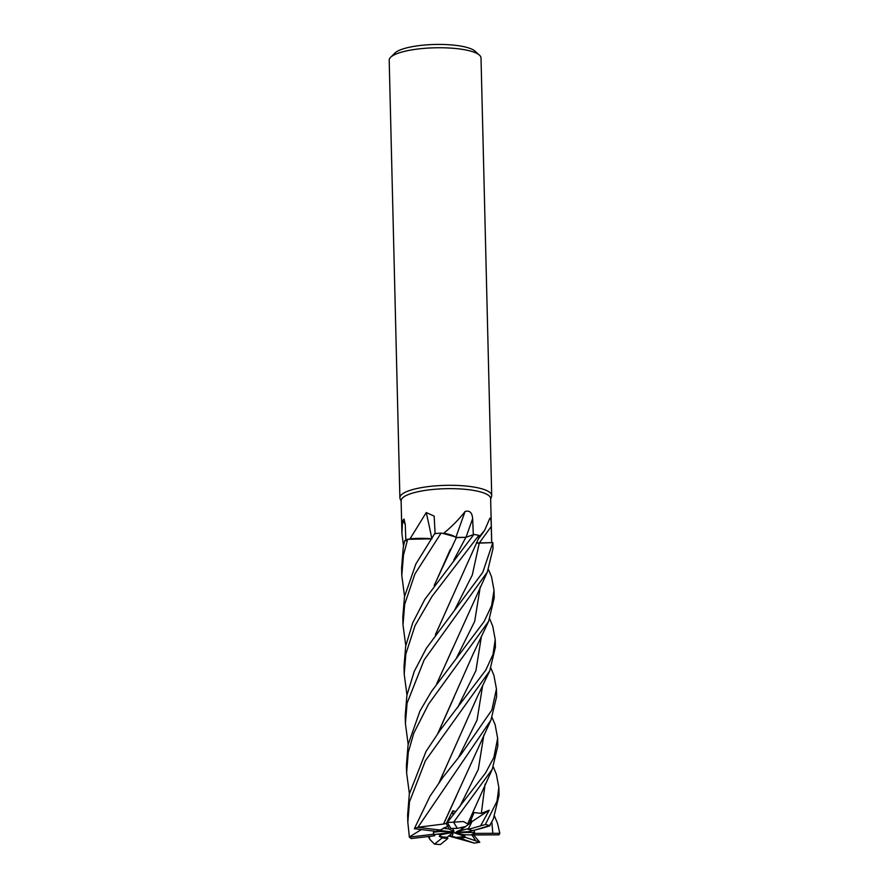 <?xml version="1.0" encoding="UTF-8"?>
<svg xmlns="http://www.w3.org/2000/svg" width="889" height="889" viewBox="0 0 889 889"><rect width="100%" height="100%" fill="white"/><g stroke="black" fill="none" stroke-linecap="round" stroke-linejoin="round"><path stroke-width="1.33" d="M478.449 538.623A32.237 7.912 178.6 0 0 479.404 537.634A32.237 7.912 178.6 0 0 479.882 535.978L484.616 530.366L489.861 518.254C490.795 517.709 491.273 520.476 491.273 526.555L491.684 542.679L492.762 542.623L479.149 543.112M476.915 543.09L492.828 542.612L482.783 572.338L426.331 648.325L414.252 671.395L406.895 695.309L405.217 715.889L405.406 723.479M406.962 694.931L404.206 674.173L405.873 653.848L415.041 625.623L431.954 596.497L478.871 535.345L478.993 537.534L479.104 535.8A44.772 10.979 178.6 0 0 479.093 535.8A44.772 10.979 178.6 0 1 479.882 535.978M453.812 559.992L465.892 537.312L473.881 534.456L465.858 537.367L455.846 537.601L465.858 537.367L473.881 534.456L424.786 599.43L412.74 622.778L405.695 646.081L404.017 666.428L404.206 674.229M434.199 585.44L456.357 537.656A6.167 1.511 -1.4 0 1 455.968 537.545C453.401 535.511 448.245 534.011 440.5 533.078C448.234 534.011 453.379 535.5 455.957 537.578L454.846 536.712A32.237 7.912 178.6 0 0 443.767 533.3A44.772 10.979 178.6 0 0 442.633 533.344L454.846 536.712M431.921 538.845L407.095 539.323L431.921 538.845M491.717 542.657L490.639 498.585A44.772 10.979 178.6 0 0 452.49 488.661A44.772 10.979 178.6 0 0 403.15 497.384A44.772 10.979 178.6 0 0 401.117 500.774L401.917 533.633L402.595 520.665L404.062 519.065L405.295 524.843L405.829 540.801M410.062 538.812A44.772 10.979 178.6 0 0 409.429 539.056L428.654 538.545A32.237 7.912 178.6 0 0 410.062 538.812L426.242 512.553L434.154 516.109L435.11 533.867M443.767 533.3C452.468 525.944 459.58 518.676 465.08 511.486C469.625 510.197 472.148 512.575 472.648 518.62L473.315 534.7M490.65 499.085L491.539 496.54A45.928 11.268 178.6 0 0 491.706 495.495A45.928 11.268 178.6 0 0 452.59 485.316A45.928 11.268 178.6 0 0 401.984 494.262A45.928 11.268 178.6 0 0 399.894 497.74A45.928 11.268 178.6 0 0 400.106 498.773L401.128 501.274M491.706 495.495L481.016 57.941A45.928 11.268 178.6 0 0 479.449 55.129A45.928 11.268 178.6 0 0 436.055 47.773A45.928 11.268 178.6 0 0 391.282 56.707A45.928 11.268 178.6 0 0 390.615 57.296A45.928 11.268 178.6 0 0 389.193 60.185L399.894 497.74M454.946 832.771L464.425 834.738L473.17 834.949A20.669 5.067 178.6 0 0 473.748 834.538A20.669 5.067 178.6 0 0 474.626 833.393L474.148 830.293L474.526 832.482L455.824 832.415L468.814 831.648L473.57 830.293M471.381 834.715A20.669 5.067 178.6 0 0 473.726 833.426A20.669 5.067 178.6 0 0 474.526 832.482M443.2 828.292L447.8 826.359L448.612 824.67L447.8 826.359L449.234 829.015L443.2 828.292M461.035 827.437L465.547 826.592L462.047 829.104L461.035 827.437M493.339 766.951L496.34 774.163L498.851 787.554L497.007 801.211L485.361 824.525L480.56 825.881L489.239 810.179L471.937 821.625L471.048 819.891L471.937 821.625L468.659 828.459L456.246 832.015L462.047 829.104M479.449 55.129L474.904 51.062A41.327 10.135 178.6 0 0 435.843 44.45A41.327 10.135 178.6 0 0 395.561 52.484A41.327 10.135 178.6 0 0 394.96 53.018L390.615 57.296M435.377 634.746L478.993 537.523L479.104 535.8M491.673 542.657L476.36 542.979M455.879 537.401A775.83 128.783 106.7 0 1 465.08 511.486M465.892 537.312L455.735 537.467M431.065 538.69L428.654 538.545M431.654 537.834A775.83 489.228 96.4 0 0 426.242 512.553M405.773 645.636L403.006 624.989L404.673 604.376L414.885 574.016L441.055 533.144L442.633 533.344M405.273 524.31A775.83 775.597 116.8 0 0 402.595 520.665M403.517 546.024L401.917 533.633M404.562 596.363L401.795 575.527L403.473 555.125L407.684 539.256L409.429 539.056M437.81 830.704L439.999 831.448L433.499 832.215L433.876 831.071L433.41 834.271A20.669 5.067 178.6 0 0 434.788 835.76L434.477 834.471L452.212 832.526L441.322 834.571L437.266 834.138M463.58 834.56L464.936 836.416L454.701 832.949M456.101 837.36L450.979 836.149L456.101 837.36A20.669 5.067 178.6 0 0 464.936 836.416L465.636 837.405A20.669 5.067 178.6 0 1 459.891 838.205L474.337 843.116L452.068 836.905M449.278 835.538L450.979 836.149L450.212 834.782L450.979 836.149L459.891 838.205M441.322 834.571L439.244 836.249A20.669 5.067 178.6 0 0 447.111 837.305L452.512 832.915L453.257 832.804L452.19 836.038M439.244 836.249L442.189 837.905A20.669 5.067 178.6 0 0 447.9 838.46L447.111 837.305M433.376 833.104A20.669 5.067 178.6 0 0 434.477 834.471M438.999 830.348L452.301 831.937M452.523 832.126L439.999 831.448M452.423 828.459L453.89 830.826M453.946 831.915L449.234 829.015M481.338 828.381L468.814 831.648M480.56 825.881L468.114 829.448L471.937 821.625L469.603 823.181M457.802 830.982L456.246 832.015M408.173 744.36L405.406 723.513L407.084 703.155L424.186 659.827L487.339 572.06L493.006 548.591L492.873 543.057A45.917 11.268 178.6 0 0 492.828 542.612M488.472 569.582L491.517 576.705L494.028 590.307L491.606 605.665L484.072 621.611L431.465 691.464L419.964 711L408.095 744.715L406.429 765.196L406.606 772.363M442.189 837.905L434.499 844.128A45.928 11.268 178.6 0 0 440.377 844.55L447.9 838.46M434.499 844.128L429.798 839.349L429.32 836.416M409.396 793.666L406.617 772.974L408.284 752.383L413.741 733.269L428.598 704.044L488.606 621.4L494.206 597.908M478.871 535.345L478.882 535.367A45.917 11.268 178.6 0 0 473.915 534.445L473.915 534.445M494.562 816.235L497.551 823.436L499.807 833.304L492.839 833.315L491.839 822.058M473.17 834.949L498.885 834.849A45.928 11.268 178.6 0 0 499.807 833.304M489.739 618.944L492.728 626.156L495.229 639.535L493.006 654.482L485.761 670.173L440.244 730.08L426.009 751.472L409.307 794.11L407.64 815.024M433.41 834.271L409.373 837.116A45.928 11.268 178.6 0 0 411.251 838.549L434.788 835.76M409.373 837.116L407.818 822.258L409.496 801.822L425.398 760.706L489.728 670.895L495.417 647.07M441.055 533.144A45.917 11.268 178.6 0 0 434.71 533.6L415.852 564.004L404.484 596.752L402.806 617.166L402.995 624.967M474.57 830.182L489.661 825.548A45.928 11.268 178.6 0 0 485.361 824.525M489.661 825.548L493.362 818.891L499.04 795.399L498.851 787.554M490.939 668.217L493.928 675.407L496.44 688.897L491.884 710L461.158 754.25L442.933 777.297L430.009 796.2L414.341 828.726L436.155 831.348A20.669 5.067 178.6 0 1 440.166 830.037L417.874 827.37A45.928 11.268 178.6 0 0 414.341 828.726M417.874 827.37L490.95 720.09L496.629 696.598L496.44 688.897M407.684 539.256A45.917 11.268 178.6 0 0 404.728 540.734L403.273 547.291L401.606 567.904L401.795 575.527M492.095 717.59L495.14 724.691L497.64 738.326L493.862 757.484L485.494 773.052L447.323 822.481L450.99 828.537A20.669 5.067 178.6 0 1 457.357 828.392L453.601 822.225A45.928 11.268 178.6 0 0 447.323 822.481M453.601 822.225L492.239 769.307L497.829 745.938M436.677 683.852L487.339 572.049M449.678 836.26L452.068 836.916M436.888 683.563L452.912 647.77M481.26 828.404L481.505 828.337C489.328 826.114 491.828 825.203 488.994 825.614M493.362 818.891L489.795 825.525M434.41 585.151L450.479 549.069M443.622 824.036L418.008 827.248M443.555 823.925L490.95 720.09M455.901 811.557L452.79 810.768L446.278 823.525L443.6 824.003L456.468 795.888M454.19 696.898L438.044 733.114M437.833 733.403L473.548 653.093L488.606 621.4M439.188 782.498L477.337 696.709L489.728 670.884M421.353 829.581L409.318 836.994M438.988 782.787L455.157 746.627M489.239 810.179L481.327 813.402L474.07 812.59L469.27 823.903L467.614 823.847M467.57 823.881L463.413 821.536L453.823 822.147M467.714 823.77L492.239 769.307M473.593 834.949L479.782 842.216L475.893 840.883L471.759 834.749M435.577 634.457L451.479 598.753M446.278 823.525L447.8 826.359L440.166 830.037M453.023 815.202L452.79 810.768M472.048 830.582A20.669 5.067 178.6 0 0 468.114 829.448M469.27 823.903L465.536 826.592L457.357 828.392M475.893 840.883L465.636 837.405M474.337 843.116A45.928 11.268 178.6 0 0 479.782 842.216M492.839 833.315L474.626 833.393M454.857 609.565L472.259 575.105L479.271 543.057A775.43 612.743 137.9 0 1 491.273 526.555M466.025 537.267A775.43 128.716 106.7 0 1 472.648 518.62M456.09 658.76L474.682 621.433L480.271 586.818M459.68 806.812L478.282 769.463L483.883 734.836M457.479 707.888L475.926 670.628L481.471 636.046M458.491 757.561L477.049 720.079L482.671 685.375M481.327 813.413L485.094 784.076M479.404 537.634L484.616 530.377M494.028 590.307L494.217 598.041M407.629 814.435L407.818 822.258M495.229 639.535L495.417 647.359M497.64 738.326L497.829 746.004M428.276 836.538L429.798 839.349"/></g></svg>
